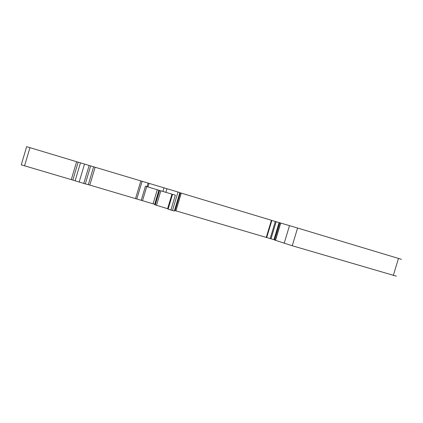 <?xml version="1.0" encoding="UTF-8"?>
<svg xmlns="http://www.w3.org/2000/svg" width="423" height="423" viewBox="0 0 423 423"><rect width="100%" height="100%" fill="white"/><g stroke="black" fill="none" stroke-linecap="round" stroke-linejoin="round"><path stroke-width="0.63" d="M275.32 240.322L280.544 222.99L279.672 222.741L274.469 240.005L292.245 245.752L396.356 276.177M274.516 239.841L174.509 210.448M168.111 209.142L174.324 211.056L179.86 192.581L90.659 165.906L85.298 183.894L88.312 184.64L93.626 166.826M168.19 208.883L155.246 204.906L159.577 190.44M158.905 190.234L154.612 204.584L155.246 204.906M154.696 204.293L88.312 184.64M75.104 180.859L80.47 162.85L78.16 162.173L72.825 180.082L85.298 183.894M72.825 180.082L21.256 164.822L26.644 146.675L29.959 147.659L24.55 165.858M170.881 210.088L175.349 195.183L165.879 192.338L166.969 188.7M149.039 183.482L148.002 186.94L165.879 192.338M148.002 186.94L147.045 186.654L148.082 183.201M141.229 200.306L145.459 186.178L147.045 186.654M393.321 275.442L398.482 258.427L401.459 259.352M398.482 258.427L297.591 228.034L292.245 245.752M280.544 222.99L297.591 228.034M279.661 222.768L276.156 221.71L270.995 238.831M270.165 238.588L275.325 221.462L276.156 221.71M275.325 221.462L179.828 192.698M83.765 183.471L89.137 165.446L90.659 165.906M89.137 165.446L84.526 164.055L79.143 182.112M80.47 162.85L84.526 164.055M78.16 162.173L29.959 147.659M162.897 191.445L163.987 187.817M167.608 208.703L171.96 194.162M160.83 190.821L156.494 205.308M155.188 204.88L159.513 190.419M153.078 203.807L157.287 189.747M146.733 186.559L142.503 200.698M284.177 243.273L289.496 225.618M275.484 240.386L280.713 223.037M273.94 239.672L279.085 222.593M271.857 220.42L266.702 237.546M266.263 237.414L271.423 220.288M181.261 193.131L175.947 210.86M175.08 210.612L180.394 192.872M172.452 210.559L178.009 192.016M142.059 181.414L136.83 198.905M135.561 198.514L140.785 181.033M95.122 167.286L89.819 185.063M71.286 179.606L76.616 161.713M168.095 209.195L172.547 194.337M274.469 240L279.666 222.736"/></g></svg>

